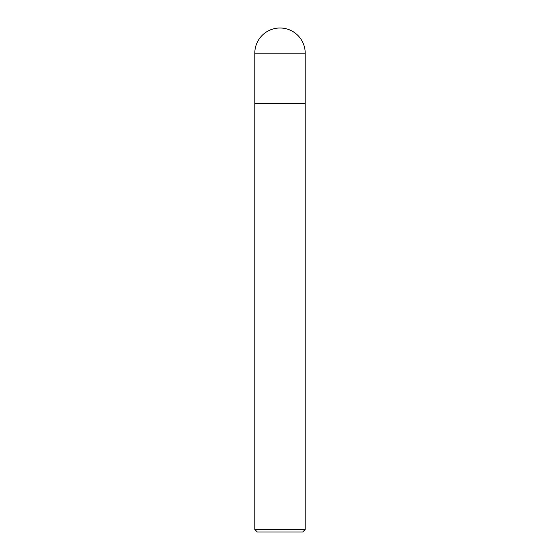 <?xml version="1.0" encoding="UTF-8"?>
<svg xmlns="http://www.w3.org/2000/svg" width="560" height="560" viewBox="0 0 560 560"><rect width="100%" height="100%" fill="white"/><g stroke="black" fill="none" stroke-linecap="round" stroke-linejoin="round"><path stroke-width="0.42" stroke-dasharray="2.8 2.1" d="M305.2 103.6L254.8 103.6L305.2 103.6M305.2 529.48L254.8 529.48M302.68 532L257.32 532M305.2 53.2L254.8 53.2"/><path stroke-width="0.84" d="M305.2 529.48L302.68 532L257.32 532L254.8 529.48L305.2 529.48L305.2 103.6L254.8 103.6L305.2 103.6L305.2 53.2A25.2 25.2 0 0 0 280 28A25.2 25.2 0 0 0 254.8 53.2L305.2 53.2M254.8 53.2L254.8 529.48"/></g></svg>
